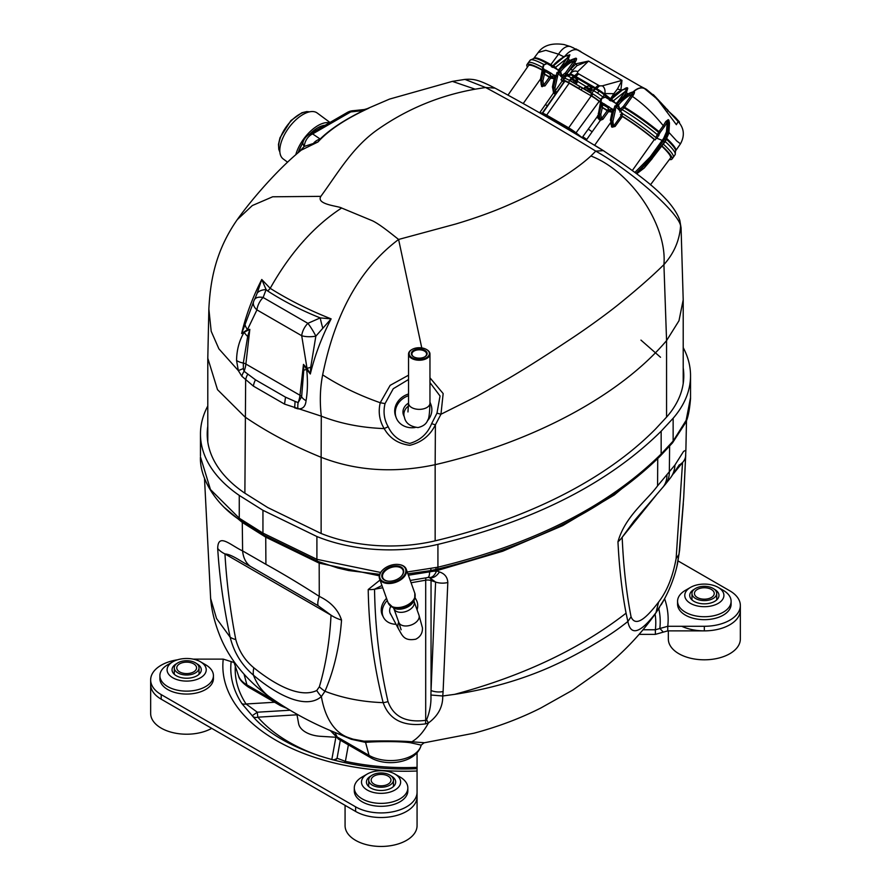 <?xml version="1.0" encoding="UTF-8"?>
<svg xmlns="http://www.w3.org/2000/svg" width="891" height="891" viewBox="0 0 891 891"><rect width="100%" height="100%" fill="white"/><g stroke="black" fill="none" stroke-linecap="round" stroke-linejoin="round"><path stroke-width="1.34" d="M329.971 122.457L317.196 113.001A28.579 14.044 126.5 0 0 303.018 114.493A28.579 14.044 126.5 0 0 282.937 137.793A28.579 14.044 126.5 0 0 283.215 158.954L287.593 162.195M325.159 125.241A25.538 12.552 126.5 0 0 317.686 127.847A25.538 12.552 126.5 0 0 309.734 134.14M302.662 143.15A25.538 12.552 126.5 0 0 298.273 152.45M295.756 154.822A28.579 14.044 -53.5 0 1 329.347 122.813M640.952 340.106L660.532 357.28M321.128 533.475L321.128 457.283C356.211 470.916 394.223 473.388 435.153 464.69L435.409 424.818C430.063 435.588 421.554 442.415 409.849 445.3C398.266 443.863 389.712 438.294 384.188 428.593L383.431 428.56L384.188 428.593C361.178 427.725 340.217 423.581 321.295 416.164L284.53 404.102L253.445 386.148L241.84 376.247L238.32 370.6L218.896 348.849L211.189 331.285L208.862 309.01L207.803 357.993M207.815 358.305L217.504 389.657L244.88 416.91C267.378 432.291 292.794 445.745 321.128 457.283L321.295 416.164C319.646 401.763 320.092 387.997 322.653 374.855C333.301 322.598 354.373 272.757 398.6 239.456L455.724 224.009C475.671 218.05 493.48 211.601 509.173 204.663C545.749 188.558 572.991 172.342 590.911 156.003L595.778 151.136L603.24 150.635C564.382 126.756 528.307 105.918 495.017 88.12L485.562 87.485L464.935 79.399L452.372 81.382L389.545 99.09L366.613 108.936M429.963 377.795L443.161 393.566L440.956 414.248L435.409 424.818A17.998 6.092 28.1 0 1 431.656 423.615L436.98 413.157L440.956 414.248L476.997 396.205L508.494 378.486C528.653 366.591 549.836 352.903 567.89 340.874C584.229 330.249 607.528 313.543 621.25 302.238C638.346 288.339 652.568 275.809 663.918 264.627C667.448 225.456 630.951 171.15 590.911 156.003M666.568 417.133L666.568 340.607L663.918 264.627C674.008 253.278 679.566 240.381 680.59 225.935C679.376 214.408 636.029 173.901 595.789 151.147A560.784 79.511 -144.2 0 0 485.562 87.485M435.153 540.837L435.153 464.69C532.428 442.259 619.947 395.749 666.568 340.607L678.975 320.76L683.185 299.933M681.08 227.862L679.766 220.266M247.676 336.475A13.499 8.342 35.3 0 1 244.179 332.209L249.825 329.347L247.676 336.475L243.321 363.038L243.354 368.562L238.331 370.589L236.561 360.476C236.716 349.94 239.256 340.518 244.179 332.209L241.628 333.546C245.894 315.392 252.61 297.371 261.765 279.496L270.207 288.339C288.951 300.078 309.255 310.257 331.118 318.878C321.729 337.11 314.801 355.476 310.324 373.986L306.693 369.52C307.852 380.78 307.64 391.16 306.059 400.672C305.49 406.485 302.784 409.203 297.962 408.824L294.665 407.866L295.077 401.407L298.151 402.609L301.637 396.762L303.764 370.133L303.475 364.397L307.016 368.306A13.499 1.103 -18.5 0 0 310.714 367.326L310.324 373.986L307.016 368.306L301.704 335.729A13.499 4.867 -3.1 0 0 315.848 336.152L310.714 367.326M485.573 87.496L475.148 89.178C439.887 95.46 407.644 108.747 378.419 129.028C352.914 146.558 338.224 172.609 320.849 196.354C315.837 204.596 338.658 206.033 341.632 208.015C314.011 226.013 290.199 252.788 270.207 288.339L267.768 291.045L266.119 289.608A13.499 8.175 -167.9 0 0 257.209 293.106L261.765 279.496L266.119 289.608L263.123 297.494A13.499 6.905 -152 0 0 254.481 299.599M320.849 196.354L272.657 196.788L252.331 205.543L237.251 219.654C214.608 252.108 210.243 282.926 208.862 308.91M341.632 208.015L372.594 220.845C380.112 224.565 390.436 233.019 398.6 239.456L421.766 347.913M475.148 89.178L452.372 81.382M408.546 379.499L393.265 388.71L385.046 403.59C383.052 411.887 384.099 419.594 388.164 426.7L384.188 428.593C379.41 420.619 378.096 412.01 380.234 402.732C358.928 395.236 339.738 385.937 322.653 374.855M385.046 403.59L380.234 402.732L390.147 385.346L408.546 375.189M367.515 108.646L368.963 108.123C345.563 118.937 328.556 130.22 317.964 141.981L301.258 150.134C279.362 167.731 252.777 197.902 237.251 219.654M347.267 112.478A13.499 7.796 -120 0 1 350.742 111.921L312.63 133.928L320.159 139.018C330.182 129.206 344.628 119.717 363.483 110.562L350.742 111.921A13.499 6.916 -92.3 0 1 353.482 110.673A13.499 13.499 0 0 0 347.267 112.478L309.144 134.485A13.499 7.796 60 0 1 312.63 133.928A13.499 11.394 110.5 0 0 304.265 146.436L298.685 152.294M367.827 108.535L363.483 110.562A13.499 2.528 -100.9 0 1 364.196 109.548L353.482 110.673M313.922 142.783A13.499 12.63 152.8 0 1 320.159 139.018L317.964 141.981L304.265 146.436A13.499 6.616 18 0 1 303.051 142.003L297.995 152.884M243.343 368.562L244.101 371.302L255.494 379.822L285.532 397.174L295.077 401.407M322.731 327.977A13.499 1.169 74.4 0 1 320.237 317.898L331.118 318.878L315.848 336.152A13.499 2.038 59.2 0 0 307.885 323.344A13.499 7.796 -60 0 0 301.704 335.729L256.942 309.89A13.499 7.796 120 0 1 263.123 297.494L307.885 323.344L320.237 317.898C301.314 310.358 283.828 301.403 267.768 291.045M253.556 301.771A13.499 8.164 -161.7 0 0 256.942 309.89L247.486 329.581L241.628 333.546L252.264 305.401M255.238 298.051L257.209 293.106M244.958 324.424A13.499 9.511 -144 0 0 247.486 329.581L249.825 329.347L245.883 364.04L299.966 395.27L303.475 364.397L306.693 369.52L303.764 370.133M236.561 360.476A13.499 6.371 1.7 0 0 243.321 363.038A6.749 3.319 6.5 0 1 245.883 364.04A22.498 12.986 -60 0 1 244.101 371.302A13.499 6.716 136.8 0 0 241.84 376.247M253.445 386.148A13.499 7.518 -53 0 1 255.494 379.822L285.532 397.174L284.53 404.102M306.059 400.672A13.499 7.195 7.8 0 1 301.637 396.762A6.749 3.319 -173.5 0 0 299.966 395.27A22.498 12.986 120 0 1 298.151 402.609A13.499 8.264 105.3 0 0 297.962 408.824M426.622 349.562A10.714 6.181 180 0 1 426.822 349.673A10.714 6.181 180 0 1 429.963 354.05A10.714 6.181 180 0 1 419.249 360.231A10.714 6.181 180 0 1 408.546 354.05A10.714 6.181 180 0 1 411.675 349.673A10.714 6.181 180 0 1 411.887 349.562M417.489 347.813A10.146 5.858 0 0 0 412.076 349.439A10.146 5.858 0 0 0 412.076 357.725A10.146 5.858 0 0 0 426.421 357.725A10.146 5.858 0 0 0 426.421 349.439A10.146 5.858 0 0 0 417.489 347.813M417.879 349.094A7.896 4.555 180 0 1 426.254 351.477A7.896 4.555 180 0 1 424.829 356.812A7.896 4.555 180 0 1 413.669 356.812A7.896 4.555 180 0 1 411.72 352.212A7.896 4.555 180 0 1 417.879 349.094M424.628 356.923A7.34 4.232 -0 0 0 426.589 354.05A7.34 4.232 -0 0 0 417.979 349.873A7.34 4.232 -0 0 0 411.92 354.05A7.34 4.232 -0 0 0 413.87 356.923M403.913 415.908A10.77 9.433 -20.9 0 1 403.512 415.028A10.77 9.433 -20.9 0 1 408.546 403.144M415.228 427.491A18.566 16.272 -20.9 0 1 414.014 427.658A18.566 16.272 -20.9 0 1 396.239 417.812A18.566 16.272 -20.9 0 1 408.546 395.693M429.963 402.543A18.566 16.272 -20.9 0 1 430.91 404.547A18.566 16.272 -20.9 0 1 427.357 420.931M408.546 393.989A18.566 16.272 159.1 0 0 395.66 416.297L396.239 417.812M430.91 404.547L430.331 403.033A18.566 16.272 159.1 0 0 429.963 402.153M388.064 776.072A9.901 5.714 180 0 1 390.971 780.104A9.901 5.714 180 0 1 381.07 785.829A9.901 5.714 180 0 1 371.168 780.104A9.901 5.714 180 0 1 377.283 774.825A9.901 5.714 180 0 1 388.064 776.072M389.824 775.059A12.374 7.139 180 0 1 393.443 780.104A12.374 7.139 180 0 1 385.803 786.708A12.374 7.139 180 0 1 372.315 785.16A12.374 7.139 180 0 1 368.696 780.104A12.374 7.139 180 0 1 376.336 773.511A12.374 7.139 180 0 1 389.824 775.059M711.341 589.43A9.901 5.714 180 0 1 714.237 593.473A9.901 5.714 180 0 1 704.336 599.186A9.901 5.714 180 0 1 694.445 593.473A9.901 5.714 180 0 1 700.549 588.194A9.901 5.714 180 0 1 711.341 589.43M713.09 588.416A12.374 7.139 180 0 1 716.709 593.473A12.374 7.139 180 0 1 709.08 600.066A12.374 7.139 180 0 1 695.593 598.518A12.374 7.139 180 0 1 691.962 593.473A12.374 7.139 180 0 1 699.602 586.868A12.374 7.139 180 0 1 713.09 588.416M193.659 663.828A9.901 5.714 180 0 1 196.555 667.871A9.901 5.714 180 0 1 186.665 673.585A9.901 5.714 180 0 1 176.763 667.871A9.901 5.714 180 0 1 182.867 662.592A9.901 5.714 180 0 1 193.659 663.828M195.407 662.815A12.374 7.139 180 0 1 199.038 667.871A12.374 7.139 180 0 1 191.398 674.465A12.374 7.139 180 0 1 177.91 672.917A12.374 7.139 180 0 1 174.291 667.871A12.374 7.139 180 0 1 181.92 661.267A12.374 7.139 180 0 1 195.407 662.815M354.295 787.911L354.295 790.852A26.775 15.459 0 0 0 381.07 806.31A26.775 15.459 0 0 0 407.844 790.852L407.844 787.911A26.775 15.459 180 0 1 391.316 802.201A26.775 15.459 180 0 1 362.136 798.848A26.775 15.459 180 0 1 354.295 787.911A26.775 15.459 180 0 1 362.136 776.985L367.226 774.045A19.569 11.305 0 0 0 367.226 790.027A19.569 11.305 0 0 0 394.913 790.027A19.569 11.305 0 0 0 394.913 774.045A19.569 11.305 0 0 0 367.226 774.045M345.073 805.341L345.073 825.667A35.996 20.783 0 0 0 381.07 846.45A35.996 20.783 0 0 0 417.066 825.667L417.066 796.732A35.996 20.783 180 0 1 394.847 815.933A35.996 20.783 180 0 1 355.609 811.434A35.996 20.783 0 0 0 394.847 815.933A35.996 20.783 0 0 0 417.066 796.732L417.066 752.695M394.913 774.045L400.003 776.985A26.775 15.459 180 0 1 407.844 787.911M390.971 775.827A14.624 8.442 180 0 1 395.693 782.042A14.624 8.442 180 0 1 391.405 788.012A14.624 8.442 180 0 1 375.467 789.838A14.624 8.442 180 0 1 366.446 782.042A14.624 8.442 180 0 1 371.168 775.827M677.572 601.28L677.572 604.221A26.775 15.459 0 0 0 704.336 619.668A26.775 15.459 0 0 0 731.11 604.221L731.11 601.28A26.775 15.459 180 0 1 714.582 615.558A26.775 15.459 180 0 1 685.413 612.206A26.775 15.459 180 0 1 677.572 601.28A26.775 15.459 180 0 1 685.413 590.343L690.503 587.403A19.569 11.305 0 0 0 690.503 603.385A19.569 11.305 0 0 0 718.179 603.385A19.569 11.305 0 0 0 718.179 587.403A19.569 11.305 0 0 0 690.503 587.403M639.125 634.37L655.364 634.37L667.76 630.873L704.336 630.873A35.996 20.783 0 0 0 740.343 610.09A35.996 20.783 180 0 1 719.883 628.834A35.996 20.783 180 0 1 681.771 626.284M668.339 630.873L668.339 639.025A35.996 20.783 0 0 0 704.336 659.808A35.996 20.783 0 0 0 740.343 639.025L740.343 605.501A35.996 20.783 0 0 0 729.796 590.811L678.084 560.951M718.179 587.403L723.269 590.343A26.775 15.459 180 0 1 731.11 601.28M714.248 589.185A14.624 8.442 180 0 1 718.959 595.4A14.624 8.442 180 0 1 714.682 601.369A14.624 8.442 180 0 1 698.744 603.196A14.624 8.442 180 0 1 689.712 595.4A14.624 8.442 180 0 1 694.434 589.185M159.89 675.679L159.89 678.619A26.775 15.459 0 0 0 186.665 694.067A26.775 15.459 0 0 0 213.428 678.619L213.428 675.679A26.775 15.459 180 0 1 196.911 689.957A26.775 15.459 180 0 1 167.731 686.605A26.775 15.459 180 0 1 159.89 675.679A26.775 15.459 180 0 1 167.731 664.742L172.821 661.801A19.569 11.305 0 0 0 172.821 677.784A19.569 11.305 0 0 0 200.497 677.784A19.569 11.305 0 0 0 200.497 661.801A19.569 11.305 0 0 0 172.821 661.801M177.554 659.797A35.996 20.783 0 0 0 150.657 679.9A35.996 20.783 0 0 0 161.204 694.601L161.204 699.19A35.996 20.783 180 0 1 150.657 684.488A35.996 20.783 0 0 0 161.204 699.19L355.609 811.434L355.609 806.834A35.996 20.783 0 0 0 394.847 811.345A35.996 20.783 0 0 0 417.066 792.144M150.657 679.9L150.657 713.424A35.996 20.783 0 0 0 172.62 732.569A35.996 20.783 0 0 0 211.713 728.348M200.497 661.801L205.587 664.742A26.775 15.459 180 0 1 213.428 675.679M196.566 663.583A14.624 8.442 180 0 1 201.288 669.798A14.624 8.442 180 0 1 197 675.768A14.624 8.442 180 0 1 181.062 677.594A14.624 8.442 180 0 1 172.041 669.798A14.624 8.442 180 0 1 176.752 663.583M571.254 78.531L574.45 77.662L571.888 78.508L575.04 80.324L577.524 79.433L576.41 81.081L577.658 81.437L576.009 84.2L569.817 80.313M569.995 80.491L569.661 80.524A13.053 1.849 35.8 0 0 564.504 78.564A13.053 1.849 35.8 0 1 569.75 80.58L591.713 93.622M563.624 79.254L566.453 75.969A3.597 3.564 -128.2 0 1 567.088 75.312L566.208 76.002A3.597 3.553 -127 0 0 565.562 76.659L564.126 76.103A3.597 2.094 -59.8 0 1 566.342 74.488L563.88 75.969L562.622 75.011L561.92 75.991M543.766 64.442A43.815 6.215 -144.2 0 0 530.212 60.165L528.263 62.771A43.871 6.226 35.8 0 1 542.586 67.449A43.871 6.226 35.8 0 0 528.252 62.793L526.982 64.62A43.837 6.215 35.8 0 1 542.385 69.866M590.521 95.359L591.791 93.522L581.834 87.775M662.013 145.924A45.63 6.471 35.8 0 1 671.925 159.133L673.262 157.351A45.675 6.471 35.8 0 0 663.372 144.153A45.675 6.471 35.8 0 1 673.284 157.328L675.133 154.655A45.619 6.471 -144.2 0 0 665.299 141.569M652.056 158.62L664.586 142.404M669.475 122.746L668.272 119.639A1.125 0.646 -49.2 0 0 668.295 120.085L667.715 131.968L664.653 139.063L663.205 141.045L662.18 140.366L664.408 142.059L651.867 158.297L636.397 173.545M619.902 112.043L623.956 107.766A1.125 0.59 120.8 0 0 624.613 107.243L632.387 96.384C643.358 103.957 653.649 113.725 663.272 125.709L658.939 131.612L660.175 132.425L656.968 138.294L662.18 140.366L650.14 156.994L634.915 172.409M656.968 138.294L655.731 137.481A45.675 6.471 35.8 0 0 621.74 113.146M585.064 87.351L588.773 85.926L586.211 86.783L589.352 88.599L591.847 87.708L591.98 89.701L590.332 92.464L591.769 93.299A13.053 1.849 35.8 0 1 600.757 99.424A13.053 1.849 35.8 0 0 592.905 93.967L591.646 95.805L590.577 95.526L580.977 89.991L578.716 88.32L580.019 86.516M590.332 92.464L584.128 88.577M576.009 84.2L583.973 88.788M654.039 96.25L654.428 95.705L653.125 94.524M663.45 106.319L663.84 105.773L662.47 104.525M662.525 104.358L661.122 103.089M660.832 103.49L661.222 102.944L659.696 101.574M659.407 101.975L659.797 101.429L658.349 100.126M658.059 100.527L658.449 99.981L656.99 98.678M656.689 99.079L657.09 98.533L655.72 97.319M655.42 97.732L655.821 97.175L654.328 95.849M652.847 94.736L646.365 89.345L639.938 85.97M667.816 111.007L668.205 110.462L665.009 107.254M665.109 107.12L663.75 105.895M675.01 117.122L668.684 111.33M679.131 122.769L679.51 122.123L675.779 117.946M645.875 89.679L657.246 99.079L676.38 124.673L678.174 121.532L678.73 122.19L679.131 121.622L676.681 118.915M609.633 68.473L608.096 67.582M581.478 52.213L580.319 51.21A86.171 69.286 137 0 0 580.108 51.088L579.93 51.322M584.93 54.217L583.237 53.237M593.874 59.374L591.858 58.205M585.866 54.752L590.087 57.191M596.692 61L594.843 59.931M599.665 62.715L597.783 61.635M602.071 64.107L600.712 63.328M619.858 109.504L623.422 106.33L631.184 95.46L632.387 96.384L633.289 95.181C634.726 92.675 634.849 91.506 633.69 91.673A15.748 9.099 120.3 0 1 644.661 88.699L657.246 99.079L675.4 118.57L675.812 118.013M678.73 122.19L675.4 118.57M668.272 119.639L665.8 121.499L663.272 125.709L664.497 126.522L660.175 132.425A1.125 0.88 178.5 0 1 658.627 132.38L655.731 137.481M668.963 132.436L676.726 140.967L680.468 143.83C684.823 135.866 684.188 128.582 678.563 121.989M665.8 121.499L667.248 122.056L664.497 126.522M668.918 120.207A1.125 0.668 -49 0 0 668.952 120.664L668.295 120.085L667.248 122.056L666.457 131.868L663.628 138.383L662.18 140.366L656.467 138.094A45.675 6.471 35.8 0 0 622.954 113.892L616.115 106.898L615.425 109.125A1.125 0.768 170.1 0 1 613.866 109.27L612.618 109.136L613.821 110.116L611.326 121.131L612.451 125.876L613.999 125.564L621.25 115.618L620.515 114.828L621.829 113.023M667.248 122.056L667.248 122.078A0.902 0.668 -175.4 0 1 668.506 122.178L669.241 122.913A0.902 0.657 -176.8 0 1 669.464 123.381L668.952 120.664L668.684 132.792L665.789 140.032L664.408 142.059L663.205 141.045L651.154 157.685L636.141 173.344M633.289 95.181L632.153 94.179L629.77 95.281C625.048 98.077 621.161 101.485 618.131 105.528M612.574 109.337L603.797 103.623L601.748 105.862M611.393 108.502L609.734 110.473A1.125 0.88 137.8 0 1 608.353 110.84L601.948 107.143L603.062 104.837L608.007 107.688L608.353 110.84L609.288 111.72L612.017 112.11M609.734 110.473L608.007 107.688L608.921 106.586M601.614 105.383L602.873 103.3L603.797 103.623M602.104 106.252L602.94 108.056L601.948 107.143A1.125 0.924 139.4 0 1 601.748 106.976L601.781 107.009A1.125 0.902 138.6 0 1 601.77 106.998L601.648 105.327M608.364 110.863A1.125 0.902 138.6 0 0 609.767 110.495L608.687 111.23L605.891 109.615L609.355 111.765M605.435 109.493L602.294 107.533M609.767 99.792A3.597 0.98 -51.7 0 0 609.934 99.269L604.143 94.713L604.51 93.989L610.647 98.812M571.989 78.386L571.666 77.974A3.597 2.083 -60.1 0 1 573.86 76.336L573.86 76.336A1.125 0.646 120 0 0 574.539 75.835L596.569 88.554L599.565 85.87L578.682 73.908L575.798 76.503L575.152 76.169A1.125 0.646 120 0 1 574.461 76.682L571.153 74.944A1.125 0.936 113.2 0 0 571.944 74.488L574.539 75.835L577.546 73.151L577.702 71.648L588.55 61.067L576.043 63.796L570.641 69.153A5.402 0.813 36.8 0 0 572.802 69.988L576.989 65.633L576.043 63.796L573.258 61.958L565.473 72.85L562.622 75.011M570.151 80.268L571.086 79.032A1.125 0.646 120 0 1 571.888 78.508A1.125 0.869 -89 0 0 571.554 78.419L572.668 78.219M571.532 78.419A1.125 0.869 -89 0 0 570.819 78.898M571.331 78.43L571.666 77.974A12.997 1.838 -144.2 0 0 571.654 77.974A3.597 2.083 -60 0 1 573.86 76.336M574.584 83.052L575.475 81.794A1.125 0.88 90.4 0 0 575.04 80.324A1.125 0.646 120 0 0 574.227 80.847L577.067 82.729M576.41 81.081L574.762 83.253M603.051 96.885A3.597 1.002 -51.8 0 0 604.143 94.713A11.572 1.637 -144.2 0 0 599.275 91.183L574.461 76.682A3.597 2.083 -60 0 0 572.701 77.795L574.45 77.662L577.524 79.433L577.658 81.437L586.311 86.65M571.654 77.974L568.625 76.403A12.997 1.838 -144.2 0 0 566.453 75.969L565.562 76.659A3.597 3.564 -128.2 0 1 566.208 76.002M560.216 72.093C563.257 68.05 567.133 64.642 571.866 61.847L574.149 60.777L573.258 61.958M554.659 75.902L551.006 73.151L550.103 74.254L552.175 77.428L550.783 77.795L547.508 76.058M551.395 78.297L550.46 77.428A1.125 0.902 -41.4 0 0 551.852 77.06L553.489 75.067M544.189 72.817L544.991 74.599L544.189 73.942L549.179 77.161M551.44 78.33L549.123 77.116M544.189 73.942L543.866 73.574A1.125 0.902 -41.4 0 0 543.866 73.574A1.125 0.924 -40.6 0 0 544.045 73.708L550.438 77.406L550.103 74.254L545.158 71.403L545.882 70.189L544.958 69.866L543.733 71.893L545.158 71.403L544.379 74.098M545.882 70.189L551.006 73.151M566.03 74.309A1.125 0.824 77.8 0 1 565.473 72.85L566.721 73.797A1.125 0.646 -60 0 1 566.03 74.309M565.573 56.144L569.795 54.785L568.302 59.329L570.151 60.399M572.1 59.497L575.664 58.227C576.934 58.16 576.822 59.352 575.341 61.802L566.721 73.797L570.641 69.153M576.989 65.633L588.55 61.067L621.985 80.379L617.452 89L613.832 93.678L604.822 93.544A7.429 5.769 -76 0 0 602.305 85.848L621.985 80.379L620.827 90.481M623.332 96.785L626.462 92.419L627.754 88.298C627.442 87.251 626.005 87.686 623.455 89.579M631.184 95.46L633.69 91.673L630.015 92.931M569.26 55.064A1.125 0.78 -21.7 0 0 569.906 54.986L569.761 54.897A1.125 0.78 -29.3 0 1 569.238 54.975L560.094 68.106M568.558 58.984L567.322 58.015L555.427 67.404L553.567 65.7L564.415 56.612C559.381 59.419 555.216 62.882 551.941 66.992M554.002 67.593A1.804 0.88 -171.3 0 1 554.959 68.15L555.427 67.404L557.476 69.598M558.056 69.932L559.904 69.353L558.234 70.634M559.013 71.08C562.165 66.892 566.186 63.35 571.098 60.465L559.904 69.353M571.866 61.847A1.125 0.691 -118.1 0 0 571.098 60.465L575.43 58.55L574.149 60.777L575.341 61.802M559.136 69.153C563.947 63.818 569.037 60.332 574.405 58.695L575.664 58.227M552.721 67.449L553.567 65.7M569.238 54.975L564.415 56.612A1.125 0.668 63.3 0 0 563.88 56.534L569.238 54.975M552.008 66.212L550.159 65.143A1.125 0.646 120 0 0 550.85 64.631L558.557 54.184A15.748 8.765 112.5 0 1 570.808 46.7L564.048 44.55C551.897 42.723 543.287 45.374 538.197 52.513L545.793 50.319L558.557 54.184L564.27 57.002M572.579 47.468A86.171 69.286 137 0 1 573.214 47.724L573.258 47.78M575.931 49.083L576.02 48.96A86.171 69.286 137 0 1 576.911 49.384L577.312 49.829M578.014 50.219L578.159 50.019A86.171 69.286 137 0 1 578.872 50.408L579.495 51.077M633.579 91.662L632.309 92.129C626.952 93.767 621.862 97.253 617.04 102.588L617.819 102.788L629.001 93.9C624.101 96.796 620.069 100.327 616.928 104.514M633.412 91.996L629.001 93.9A1.125 0.691 -118.1 0 1 629.77 95.281M624.613 107.243L623.422 106.33A1.125 0.824 77.8 0 0 623.956 107.766A44.194 6.27 -144.2 0 1 658.627 132.38L658.939 131.612A43.748 6.204 35.8 0 0 624.613 107.243M609.856 100.427C613.131 96.317 617.285 92.853 622.33 90.047L611.482 99.135L610.625 100.883M626.462 92.419L625.226 91.45L627.153 88.409L621.784 89.98A1.125 0.668 63.3 0 1 622.33 90.047L627.153 88.409C627.197 87.786 626.095 88.142 623.856 89.479M617.998 101.541L625.226 91.45L613.342 100.839L611.482 99.135M627.754 88.298A1.125 0.78 -29.4 0 1 627.153 88.409M591.769 93.299L593.684 90.693A12.997 1.838 -144.2 0 0 593.684 90.693A3.597 2.072 -60 0 1 595.89 89.055L595.89 89.055A1.125 0.646 120 0 0 596.569 88.554L599.832 90.592A11.126 1.582 35.8 0 1 604.51 93.989L599.832 90.592L599.275 91.183A3.597 0.846 -56.2 0 0 597.493 93.076L593.696 90.693A3.597 2.083 -59.9 0 1 595.89 89.055M593.684 90.693L593.094 90.347A3.597 2.083 -60 0 1 595.299 88.71A1.125 0.646 120 0 0 595.979 88.198L595.366 87.808L598.251 85.202M578.682 73.908L577.546 73.151M569.449 74.476L572.802 69.988L570.084 74.109A11.126 1.582 35.8 0 1 571.944 74.488L570.407 73.675A7.429 6.159 102.1 0 1 577.702 71.648M617.452 89A5.402 2.016 -164 0 0 621.049 89.779L621.573 90.08M610.112 99.413L613.832 93.678A5.402 0.869 -144 0 0 614.99 94.557M616.149 104.069L617.819 102.788M615.391 103.033L613.342 100.839L612.897 101.619M550.46 77.428L550.438 77.406A1.125 0.88 -42.2 0 0 551.819 77.038M584.463 88.532L585.398 87.307A1.125 0.646 120 0 1 586.211 86.783A1.125 0.869 -89 0 0 585.866 86.683L588.773 85.926L591.847 87.708L590.733 89.345L593.094 90.347M590.733 89.345L590.132 90.047L591.379 90.993M587.648 90.37L588.55 89.111A1.125 0.646 120 0 1 589.352 88.599A1.125 0.88 90.4 0 1 589.797 90.069L589.085 91.517M585.855 86.683A1.125 0.869 -89 0 0 585.142 87.162M561.831 77.35L558.212 73.463L560.406 72.605L561.831 77.35L563.992 78.965L564.504 78.564L563.235 80.39A13.009 1.849 -144.2 0 1 568.458 82.406L578.716 88.32M591.858 93.711L592.905 93.967L591.858 93.711M544.468 115.607A8.776 1.247 35.8 0 1 546.718 116.754L568.736 129.462A8.776 1.247 35.8 0 1 573.526 132.625M527.427 67.126A43.837 6.215 35.8 0 1 526.982 64.62M507.97 95.125L528.441 65.678A42.033 5.959 35.8 0 1 542.318 70.211M671.925 159.133A45.63 6.471 35.8 0 1 669.386 159.522M661.801 146.191A43.837 6.215 35.8 0 1 670.466 158.075L650.419 184.86M620.515 114.828L621.64 115.696A45.63 6.471 35.8 0 1 655.163 139.92L654.317 139.575A43.837 6.215 35.8 0 0 622.375 116.487L621.25 115.618M553.344 90.659L553.389 93.165L555.494 93.689L556.374 92.82L556.864 92.141L555.171 91.016L562.188 80.958L561.007 79.689L563.235 80.39M562.188 80.958L563.892 82.072L564.694 81.449A11.215 1.593 35.8 0 1 569.182 83.186L591.212 95.894A11.215 1.593 35.8 0 1 599.197 101.374L600.478 102.376M600.512 100.438L599.754 101.474L600.534 102.086M599.754 101.474A13.009 1.849 -144.2 0 0 591.646 95.805L590.577 95.526M541.249 83.676L541.572 86.382L545.025 85.859L543.777 84.912L549.346 77.25M598.106 115.017L597.382 116.487L599.153 119.583L600.389 120.296L602.929 119.294L601.681 118.347L607.25 110.684M655.163 139.92L656.467 138.094M632.354 170.471L654.317 139.575M611.226 124.083L611.571 126.834A43.581 6.181 35.8 0 1 612.184 127.201L615.113 126.433L622.375 116.487M588.316 129.15L592.159 131.79L586.757 139.442L582.792 136.724L597.382 116.487L598.362 116.598M597.85 118.147L598.908 117.657M597.661 115.685L598.217 116.053M580.977 89.991L582.313 88.198M553.679 90.626L554.369 92.252L555.171 91.016L554.97 87.986L558.212 73.463L556.953 72.516L560.25 71.258L546.996 63.551L543.454 64.82L542.63 67.916A1.125 0.757 -10.6 0 0 542.964 68.329L544.858 70.01L543.822 69.71L543.866 68.852M553.734 93.399A1.125 0.735 118.7 0 0 553.846 91.985L553.422 87.697L556.953 72.516M553.4 74.978L555.048 75.312L552.776 87.329L553.489 91.606A1.125 0.902 -43 0 1 553.322 91.472L553.712 91.896A1.125 0.668 133.1 0 1 553.389 93.165L539.623 112.834M542.173 86.728A1.125 0.646 120 0 0 542.352 85.358L543.777 84.912L542.886 81.003L544.423 74.176M541.583 83.643L542.352 85.358L541.327 80.725L543.822 69.71L542.942 69.197L540.692 80.346L541.995 84.968A1.125 0.902 137 0 0 543.421 84.534M541.049 84.144A1.125 0.902 -43 0 0 541.216 84.478L541.761 85.013A1.125 0.646 120 0 1 541.572 86.382M554.714 75.702L555.951 75.835A1.125 0.768 170.1 0 0 557.521 75.69M542.897 68.562L543.911 64.987L546.996 63.551M560.25 71.258A1.125 0.902 -43 0 1 560.406 72.605A1.125 0.802 -16.7 0 0 560.573 71.648M545.337 104.748L547.497 105.584L556.374 92.82L554.97 91.45M555.494 93.689A1.125 0.846 57.1 0 0 554.681 92.04A1.125 0.902 137 0 1 554.079 91.951L554.369 92.252A1.125 0.891 115.2 0 1 554.402 93.744M600.423 118.859L601.336 117.968A1.125 0.902 137 0 1 599.899 118.403L600.423 118.859A1.125 0.613 107.5 0 1 600.389 120.296L592.159 131.79M599.988 120.107A1.125 0.557 121.1 0 0 600.256 118.781L599.309 118.058L598.596 113.781L600.868 101.763L601.815 98.422L605.167 97.197M599.153 119.583L598.964 117.601L599.587 118.358M600.512 102.22L602.773 103.445L601.77 102.287L599.242 114.159L599.899 118.403L599.309 118.058A1.125 0.902 -43 0 1 599.131 117.924L598.262 113.369L600.79 114.438L601.336 117.968M619.735 110.785L618.321 106.04A1.125 0.902 -43 0 0 618.165 104.692L614.868 105.951L613.866 109.27L613.821 110.116L615.369 110.406L612.885 121.421L613.42 124.952L615.113 126.433M618.165 104.692L604.9 96.985L601.369 98.255L600.545 101.351A1.125 0.757 -10.6 0 0 600.868 101.763L601.77 102.287M612.184 127.201L612.451 125.876A44.706 6.337 35.8 0 0 611.827 125.497L610.691 120.764L612.941 109.615L611.315 108.412M611.571 126.834A1.125 0.568 121 0 0 611.827 125.497L611.605 124.072M621.64 115.696L622.954 113.892M614.868 105.951L616.115 106.898L618.321 106.04A1.125 0.802 -16.7 0 0 618.488 105.082M417.066 771.94L417.066 767.351A169.869 98.077 180 0 1 345.396 761.337A7.195 2.06 -77.8 0 1 343.937 762.507M335.751 737.247L320.637 736.322A24.748 14.289 180 0 1 298.608 723.603L297.004 714.805A7.195 0.613 86.5 0 1 296.903 714.181M234.088 662.525L223.24 659.117L193.057 659.117M161.204 694.601L355.609 806.834M416.843 768.666L416.832 768.677C347.88 772.085 277.981 747.972 250.972 714.214L241.895 703.634A174.324 100.638 180 0 1 231.17 661.49M348.626 743.595L345.396 761.337L337.054 758.252A7.195 6.126 -106.9 0 1 334.927 760.391M290.065 710.227L257.321 712.21L246.05 703.99A7.195 5.502 -33 0 1 241.895 703.634M297.004 714.805L257.878 717.188A7.195 0.613 86.5 0 1 257.321 712.21L252.242 715.685M655.364 634.37L655.364 629.77L667.76 626.284L704.336 626.284A35.996 20.783 0 0 0 740.343 605.501M643.046 629.77L655.364 629.77A169.869 98.077 180 0 0 655.108 614.122M663.294 632.131L659.83 628.389A174.324 100.638 180 0 0 658.783 608.653M667.76 630.873L667.76 626.284A182.243 105.216 180 0 0 664.608 598.719M434.975 569.694A3.597 1.069 -102.8 0 0 434.619 571.187L436.434 571.276A13.499 6.883 97.6 0 1 429.54 577.446L429.696 577.479M683.208 367.849A158.052 91.25 180 0 1 683.787 375.712A158.052 91.25 180 0 1 667.103 416.531L655.297 429.262C630.293 454.455 598.897 476.629 561.107 495.797C523.474 514.809 481.563 529.8 435.365 540.792A119.806 69.164 180 0 1 320.793 533.341L267.712 507.536L244.424 492.901A158.052 91.25 180 0 1 207.213 434.084A158.052 91.25 180 0 1 207.792 426.221M683.208 347.635A164.802 95.148 180 0 1 690.536 375.712A164.802 95.148 180 0 1 673.139 418.269L661.155 431.199C608.152 483.468 533.742 521.202 437.926 544.39A126.555 73.062 180 0 1 316.906 536.527L262.945 510.298L239.267 495.407A164.802 95.148 180 0 1 200.464 434.084A164.802 95.148 180 0 1 207.792 406.006M437.102 569.171A4.5 1.392 -103.3 0 0 437.247 569.171A4.5 1.392 -103.3 0 0 437.926 567.188C533.887 543.911 608.297 506.177 661.155 453.998L673.139 441.067A4.5 3.286 40.9 0 1 672.516 442.849A4.5 3.286 -139.1 0 0 673.139 441.067L686.148 420.329L690.536 397.575M407.232 571.977L437.926 567.188A4.5 1.392 -103.3 0 1 437.258 569.171L435.398 569.594A4.5 1.337 77.2 0 1 435.254 569.605M370.701 757.729L338.747 739.285A8.999 5.201 -60 0 1 337.099 736.935L369.052 755.39A30.673 17.709 0 0 0 399.736 759.8A30.673 17.709 0 0 0 420.864 746.224C415.284 762.952 386.716 767.106 370.701 757.729A8.999 5.201 -60 0 1 369.052 755.39L365.577 742.392L351.321 739.285L336.542 733.093M338.747 739.285L330.472 730.709L337.099 736.935L335.027 732.48M421.176 745.099L410.573 742.771C398.856 741.022 373.251 741.546 365.577 742.392A3.375 2.885 -89.1 0 0 364.007 741.167C372.627 740.944 399.068 740.566 411.831 741.791L424.049 742.704M210.532 597.371L210.621 598.474C211.278 606.27 213.239 619.735 220.411 637.121C228.53 656.979 244.579 679.22 270.173 697.375L270.173 697.375A115.863 70.033 125 0 1 253.467 675.211A33.747 14.59 -49.8 0 1 253.846 667.805C274.918 684.733 299.989 698.499 316.75 690.514A33.747 27.498 53.7 0 0 321.373 696.562C306.237 709.871 277.379 695.526 253.467 675.211C241.661 665.031 233.888 652.368 230.168 637.21A33.747 13.822 -11.5 0 0 235.792 639.593C238.933 651.076 244.947 660.476 253.846 667.805M244.078 674.264L246.93 684.878L280.264 704.157M278.883 703.266L278.883 703.333A8.999 5.201 120 0 0 280.531 705.672L248.578 687.217A8.999 5.201 -60 0 1 246.93 684.878A30.673 17.709 0 0 1 238.498 675.712L233.542 660.888M421.254 745.065L423.993 742.838M664.575 598.785L655.999 612.64C644.761 627.565 631.429 639.905 627.865 621.517L631.062 616.817C636.174 629.013 648.993 614.567 658.583 602.093C666.936 591.323 672.783 576.811 676.124 558.546L682.551 462.518L678.786 465.67M426.589 719.75L428.448 722.957L425.43 723.893C403.3 726.778 389.211 719.694 383.152 702.643A13.499 8.275 -13.9 0 0 387.997 701.551C393.421 716.642 405.995 722.902 425.698 720.34L426.589 719.75C429.863 711.753 431.311 703.511 430.921 695.025L431.044 690.525A13.499 8.164 4.3 0 0 443.105 691.539L442.749 695.982C442.916 706.808 438.149 715.796 428.448 722.957C423.581 731.89 418.046 738.171 411.831 741.791L410.573 742.771M425.43 723.893A13.499 3.185 79.7 0 0 425.698 720.34L425.698 580.186A6.749 3.898 180 0 1 431.044 580.531L431.044 690.525L435.599 582.057L428.883 577.29M673.529 473.678L682.551 462.518A33.747 17.742 -178.1 0 0 685.702 455.424A33.747 17.742 -178.1 0 0 685.702 455.19L683.709 497.49L679.02 554.391L676.124 558.546M683.308 503.738L679.61 550.137L676.848 566.754M663.884 485.951A33.747 24.079 -140.3 0 0 665.143 484.581L633.891 521.235L622.174 537.273A33.747 21.629 177.2 0 1 617.964 541.761C625.126 516.257 646.287 501.21 657.58 485.851L674.944 465.024L683.586 451.369L685.881 450.245M381.961 585.498L374.543 589.207C375.1 627.687 379.588 665.132 387.997 701.551M353.07 739.162L364.007 741.167M341.543 620.069A33.747 20.927 -176 0 1 331.029 615.18L318.042 605.657L250.215 566.264C241.673 562.032 231.916 554.302 224.955 553.935A33.747 17.931 176.3 0 1 217.694 548.466C218.028 532.517 230.379 545.147 242.608 550.916L265.908 564.315C282.67 573.592 300.456 584.284 319.268 596.38C330.784 601.937 338.201 609.834 341.543 620.069C339.538 646.554 334.014 670.288 324.97 691.271L321.373 696.562A115.863 58.661 109.8 0 0 348.147 737.503L348.147 737.503C320.003 727.401 294.019 714.025 270.173 697.375M380.012 580.041L368.217 589.53C368.829 628.289 373.808 666 383.152 702.643C362.114 701.908 342.723 698.121 324.97 691.271A33.747 24.658 -160.8 0 1 319.368 686.783C325.816 664.909 329.703 641.03 331.029 615.18L224.955 553.935C226.537 581.678 230.145 610.235 235.792 639.593M430.921 695.025L442.749 695.982L454.61 694.356C488.791 689.122 520.578 680.056 549.936 667.17C566.297 659.785 574.183 655.531 589.987 646.721C608.921 635.639 615.993 630.783 627.865 621.517L626.072 613.175C621.951 591.579 619.245 567.779 617.964 541.761M454.61 694.356C522.917 675.991 580.074 648.926 626.072 613.175M653.615 616.204L655.999 612.64L658.583 602.093M656.5 459.778L614.311 494.939L562.7 525.623L502.68 551.239L436.434 570.763L439.43 571.955A13.499 7.896 109.5 0 1 429.852 577.524A6.749 2.751 -71.6 0 1 431.044 580.531L435.599 582.057A13.499 7.841 0.5 0 0 447.817 582.502L443.105 691.539M439.43 571.955C444.687 573.648 447.482 577.168 447.817 582.502M662.826 487.355A33.747 23.701 -140 0 0 666.958 474.925M679.354 464.757L670.533 477.799A33.747 26.697 -143 0 0 674.944 465.024M436.802 569.271A3.597 1.114 76.7 0 0 436.434 570.763L408.39 575.218M429.518 577.435L427.725 577.535A13.499 3.698 -100.5 0 0 429.64 572.111A3.597 0.958 -101.2 0 1 430.108 570.663M368.217 589.53A13.499 7.852 -1.3 0 0 374.543 589.207L382.762 587.759M379.299 575.809L319.178 563.134L319.268 596.38A33.747 9.4 125.2 0 0 318.042 605.657M318.811 561.775A3.597 1.693 -67.9 0 1 319.178 563.134L265.73 537.162L242.274 522.416L242.608 550.916A33.747 22.943 119.2 0 0 250.215 566.264M204.496 478.344L210.632 598.474L216.524 618.499L230.168 637.21C223.641 606.715 219.476 577.134 217.694 548.466M430.208 570.663L407.889 573.804L430.331 570.663A4.5 1.192 78.8 0 1 430.208 570.663M239.267 495.407L239.267 518.217A4.5 2.807 124.4 0 0 240.158 520.244A4.5 2.807 124.4 0 0 240.18 520.266A4.5 2.807 124.4 0 1 240.158 520.244C213.528 502.958 199.484 476.117 200.453 456.86L210.465 489.538L239.267 518.217A4.5 2.807 124.4 0 0 240.158 520.244L263.881 535.157L317.809 561.375A4.5 2.116 112.1 0 0 317.82 561.375A4.5 2.116 112.1 0 0 317.82 561.375L337.967 568.057L348.715 570.552L379.7 574.327M316.906 536.527L316.906 559.325A4.5 2.116 112.1 0 0 317.797 561.363A4.5 2.116 112.1 0 1 316.906 559.325L380.657 572.467M382.306 577.958A11.36 7.05 160.4 0 1 394.858 565.941A11.36 7.05 160.4 0 1 401.162 576.488A11.36 7.05 160.4 0 1 388.086 581.155A11.36 7.05 160.4 0 1 382.306 577.958M380.234 578.827A13.61 8.453 -19.6 0 0 401.407 578.337A13.61 8.453 -19.6 0 0 398.322 564.46A13.61 8.453 -19.6 0 0 382.662 570.051A13.61 8.453 -19.6 0 0 380.234 578.827M398.511 564.482A14.178 8.799 160.4 0 1 398.7 564.504A14.178 8.799 160.4 0 1 406.24 569.204A14.178 8.799 160.4 0 1 396.45 582.035A14.178 8.799 160.4 0 1 379.867 579.462A14.178 8.799 160.4 0 1 379.544 578.738A14.178 8.799 160.4 0 1 382.395 570.318A14.178 8.799 160.4 0 1 382.54 570.184M401.017 576.622A10.803 6.705 -19.6 0 0 403.066 570.34A10.803 6.705 -19.6 0 0 390.637 567.656A10.803 6.705 -19.6 0 0 382.718 577.602A10.803 6.705 -19.6 0 0 382.963 578.159A10.803 6.705 -19.6 0 0 388.276 581.166M391.015 614.779A10.803 8.431 -27.9 0 1 390.425 613.854A10.803 8.431 -27.9 0 1 390.837 606.303M396.05 624.279A18.566 14.49 -27.9 0 1 383.564 617.496A18.566 14.49 -27.9 0 1 387.295 600.434M414.883 597.95A18.566 14.49 -27.9 0 1 416.375 600.122A18.566 14.49 -27.9 0 1 417.077 609.845M386.538 598.329A18.566 14.49 152.1 0 0 382.584 615.625L383.564 617.496M416.375 600.122L415.384 598.251A18.566 14.49 152.1 0 0 414.983 597.56M309.489 111.865A25.538 12.552 126.5 0 0 286.802 126.065A25.538 12.552 126.5 0 0 279.863 151.916M244.88 493.213L245.649 379.856A13.499 7.206 131.2 0 1 247.743 374.242M388.164 426.7C392.363 435.877 399.602 441.435 409.882 443.384C420.352 440.265 427.602 433.683 431.656 423.615M436.98 413.157L440.031 396.016L429.963 382.551M408.546 354.05L408.546 403.189A10.714 6.181 0 0 0 421.109 409.27A10.714 6.181 0 0 0 429.963 403.189C429.629 413.379 428.927 418.937 427.847 419.85C426.577 423.748 423.303 426.31 418.002 427.557C410.105 426.544 405.583 423.114 404.436 417.278A10.714 9.389 -20.9 0 1 408.501 406.051M667.092 138.796A43.748 6.204 35.8 0 1 675.768 150.601L680.468 143.83M620.582 108.49L621.773 109.415A45.619 6.471 -144.2 0 1 657.647 134.875L658.872 135.688M612.117 111.598L610.09 110.863L611.749 108.914M602.862 96.974A12.997 1.838 -144.2 0 0 597.493 93.076M570.741 79.065L574.227 80.847L573.325 82.106M568.625 76.403A3.597 3.007 -66.8 0 1 571.153 74.944A11.572 1.637 -144.2 0 0 569.527 74.465L567.088 75.312M563.858 78.943L565.562 76.659M562.611 78.13L564.126 76.103A3.597 2.083 -60 0 1 566.32 74.476M564.126 76.103L562.499 77.896M549.892 65.221A3.597 2.083 -60 0 1 550.159 65.143A42.4 6.014 -144.2 0 0 534.255 58.294L530.212 60.165M553.846 75.479L552.175 77.428L554.213 78.163M543.733 71.893L543.866 73.574A1.125 0.902 -41.4 0 0 544.056 73.73M568.335 75.256L566.342 74.488A1.125 0.646 120 0 0 567.032 73.975L569.193 74.811M538.197 52.513L533.854 58.305A41.955 5.947 35.8 0 1 550.85 64.631L552.531 65.6M565.429 63.35L568.302 59.329L567.055 58.383M559.258 69.264L557.822 69.966M624.959 91.818L628.066 93.833M644.527 88.621A15.748 9.088 120 0 0 644.393 88.543A15.748 9.088 120 0 0 633.401 91.639L633.211 91.985M570.808 46.7L578.37 50.419A15.748 9.088 120 0 0 565.061 55.988M675.133 154.655L675.645 150.167A44.194 6.27 -144.2 0 0 666.691 139.475M665.967 140.377L663.628 138.383M668.618 133.706A0.902 0.657 -176.8 0 0 668.684 132.792L667.715 131.968A0.902 0.668 -175.4 0 0 666.457 131.868M615.737 103.401L617.173 102.699M595.366 87.808L575.798 76.503M602.305 85.848L599.565 85.87M612.874 101.585A1.804 0.88 -171.3 0 0 611.917 101.028M588.895 91.316L589.797 90.069L585.064 87.329M675.434 118.603L675.835 118.035M574.25 133.071A9.4 1.337 -144.2 0 0 568.491 129.195L546.461 116.487A9.4 1.337 -144.2 0 0 543.532 115.073M545.025 85.859L550.783 77.94M540.536 78.987L523.206 103.545M547.497 105.584L542.162 113.268L539.924 112.411M542.162 113.268L541.65 113.992M542.251 114.338A1.125 1.114 -128.2 0 1 542.43 113.48L541.717 114.037M546.461 116.487A1.125 0.646 -60 0 1 546.651 115.106A10.525 1.492 -144.2 0 0 542.43 113.48L564.694 81.449M569.182 83.186L546.651 115.106L568.67 127.825L591.212 95.894M582.792 136.724L582.124 137.637L576.176 132.959A10.525 1.492 -144.2 0 0 568.67 127.825A1.125 0.646 -60 0 0 568.491 129.195M575.374 133.739L599.197 101.374M582.97 138.294L582.046 137.737M586.757 139.442L586.2 140.232M594.587 145.322A1.125 0.646 -60 0 1 594.62 145.289L592.816 144.253M604.8 151.581A43.147 6.114 -144.2 0 0 594.62 145.289L610.313 123.058M636.709 173.778L644.193 168.054L652.179 158.654L650.14 156.994M602.929 119.294L608.687 111.375M569.75 80.58L568.458 82.406M562.711 80.803L563.992 78.965M561.007 79.689L562.288 77.84M556.864 92.141L563.892 82.072M542.931 67.27A1.125 0.757 -10.6 0 0 542.63 67.916L540.347 79.934L542.886 81.003M540.648 79.711L541.227 84.489A1.125 0.902 -43 0 0 541.394 84.623L541.761 85.013M552.732 86.694L554.97 87.986M553.322 91.472L552.442 86.917L554.692 75.757L557.465 76.971M602.327 107.611L600.79 114.438M615.425 109.125L615.369 110.406M600.846 100.705A1.125 0.757 -10.6 0 0 600.545 101.351L600.812 101.997M612.885 121.421L610.346 120.352L612.607 109.192L611.349 108.457M598.552 113.146L600.512 102.209M613.42 124.952A1.125 0.902 137 0 1 611.994 125.375L611.393 125.041A1.125 0.902 -43 0 1 611.226 124.907L610.647 120.129M611.048 124.562A1.125 0.902 -43 0 0 611.215 124.896L611.649 125.353M417.066 771.016A182.243 105.216 180 0 1 223.24 659.117M340.34 740.198L337.054 758.252A7.195 5.847 10.3 0 1 332.788 759.845M276.789 702.119L246.05 703.99A169.869 98.077 180 0 1 235.313 666.19M319.847 756.047A164.467 94.958 180 0 1 257.878 717.188A7.195 5.257 -40.8 0 1 253.055 716.587M335.862 737.336L331.808 759.589M704.336 630.873L704.336 626.284M425.987 577.858A6.749 1.615 -100 0 0 425.698 580.186L411.085 582.759M673.139 418.269L673.139 441.067M661.155 431.199L661.155 453.998A4.5 3.185 -135.3 0 1 660.454 455.869C607.595 508.104 533.208 545.871 437.258 569.171M437.926 544.39L437.926 567.188M262.945 510.298L262.945 533.096L316.906 559.325M239.267 518.217L262.945 533.096A4.5 2.595 120 0 0 263.87 535.146M200.464 455.891L200.464 434.084M350.553 738.338A3.375 2.439 -69.4 0 1 351.321 739.285M656.099 495.262L622.174 537.273C623.444 566.476 626.406 592.983 631.062 616.817M316.75 690.514L319.368 686.783M670.533 477.799L665.12 484.615A33.747 24.079 -140.3 0 0 669.341 472.096L669.62 445.723M242.152 521.603A3.597 2.25 -55.6 0 1 242.274 522.416L224.911 507.937M265.73 537.162L265.908 564.315M657.58 485.851L657.736 458.542M430.921 568.714A4.5 1.192 78.8 0 1 430.342 570.663L435.398 569.594A4.5 1.337 77.2 0 0 436.055 567.623M401.128 629.781L398.8 622.363A10.714 6.649 160.4 0 0 399.034 622.909A10.714 6.649 160.4 0 0 411.575 624.858A10.714 6.649 160.4 0 0 418.97 615.158L422.457 627.888C422.635 633.055 420.418 636.82 415.785 639.192C403.734 641.386 402.298 635.227 398.6 629.102A10.714 8.364 -27.9 0 1 398.723 622.152M418.97 615.158L414.103 601.536A10.714 6.649 160.4 0 1 406.708 611.226A10.714 6.649 160.4 0 1 394.178 609.277A10.714 6.649 160.4 0 1 393.933 608.731L393.377 607.84M415.139 595.589A13.877 8.609 160.4 0 1 414.727 598.418L414.827 593.261A14.178 8.799 -19.6 0 1 405.037 606.092A14.178 8.799 -19.6 0 1 388.454 603.519A14.178 8.799 -19.6 0 1 388.131 602.795L393.466 607.896A12.218 7.585 -19.6 0 0 405.082 608.119A12.218 7.585 -19.6 0 0 413.936 600.59L414.727 598.418A13.877 8.609 160.4 0 1 404.67 606.971A13.877 8.609 160.4 0 1 391.483 606.715A13.877 8.609 160.4 0 1 389.367 604.789M309.611 111.832L306.749 111.575L301.86 112.756L290.889 120.575L279.986 137.76L278.482 144.364L278.794 149.432L279.874 152.038M683.197 299.632L681.069 227.806L679.811 220.322C671.458 196.655 634.971 171.64 603.263 150.635M309.144 134.485A13.499 13.499 0 0 0 303.063 141.992M367.927 108.502L364.196 109.548M495.017 88.12C478.478 79.678 473.823 78.798 464.935 79.399M252.231 305.49L253.567 301.737A13.499 13.499 0 0 1 254.47 299.632L255.338 297.828M683.208 299.933L683.208 383.575M207.792 358.305L207.792 441.947M429.963 354.05L429.963 403.189M407.955 411.954L408.546 403.189M403.222 414.103L404.436 417.278M393.443 786.541L393.443 780.104M368.696 786.541L368.696 780.104M716.709 599.899L716.709 593.473M691.962 599.899L691.962 593.473M199.038 674.298L199.038 667.871M174.291 674.298L174.291 667.871M674.71 116.799L675.3 117.434M602.862 108.011L605.357 109.448M608.13 111.052L607.072 110.584M605.267 109.37L606.281 110.128M572 78.519L572.657 78.219M569.694 80.09L570.63 78.853A1.125 1.125 0 0 1 571.554 78.419M554.102 78.675L551.373 78.285M544.958 74.577L547.442 76.013M578.37 50.419L644.661 88.699M551.473 66.847L563.869 56.545M669.464 123.381L668.907 133.26L664.719 142.415M621.784 89.98C617.886 91.773 613.754 95.203 609.388 100.282M616.026 103.334L617.04 102.588M550.215 77.617L549.168 77.149M547.364 75.935L548.366 76.693M584.017 88.365L584.953 87.129A1.125 1.125 0 0 1 585.866 86.683M678.998 121.454L677.962 120.285M676.08 118.135L675.679 118.692M553.445 75.022L554.714 75.646M562.555 78.085L560.673 71.837M620.481 111.575L618.588 105.272A1.125 1.125 0 0 0 618.365 104.86M690.536 375.712L690.536 398.511M420.864 746.224L421.254 745.076M248.578 687.217C242.508 683.074 239.144 679.232 238.498 675.712M287.069 708.423L280.531 705.672M677.427 564.181C674.342 578.181 668.929 591.724 661.167 604.822M653.972 615.703C639.471 635.595 622.698 653.103 603.641 668.228L572.857 690.024L540.848 707.989C520.377 718.346 498.091 726.755 473.979 733.204L423.893 742.849M679.61 550.126L677.427 564.215M659.463 607.595L653.949 615.748M685.892 449.766L683.709 497.523M427.725 577.535L410.25 580.442M353.371 739.263L348.147 737.503M686.504 419.984L685.903 449.309M690.547 398.544C689.478 411.308 687.629 419.683 684.979 423.648L672.516 442.86L660.443 455.869M398.6 629.102L390.002 612.852M398.8 622.363L393.933 608.731M414.827 593.261L406.24 569.204M388.131 602.795L379.544 578.738M414.103 601.536L413.97 600.489"/></g></svg>
